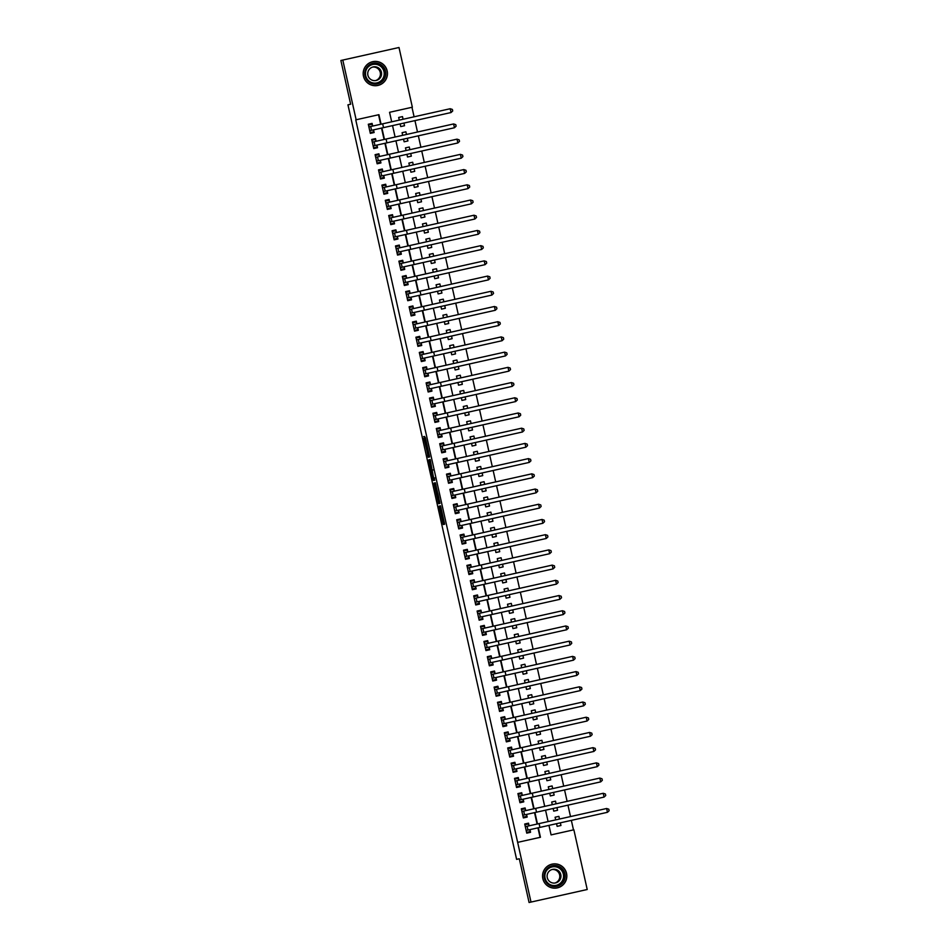 <?xml version="1.0" encoding="UTF-8"?>
<svg xmlns="http://www.w3.org/2000/svg" width="950" height="950" viewBox="0 0 950 950"><rect width="100%" height="100%" fill="white"/><g stroke="black" fill="none" stroke-linecap="round" stroke-linejoin="round"><path stroke-width="1.43" d="M439.137 506.124L443.27 524.519L444.636 524.222L440.539 505.804L441.999 513.748L439.838 505.97L439.316 507.181M439.838 505.97L441.299 513.903L439.423 507.157M387.173 70.906A12.16 12.148 -102.6 0 1 377.969 85.429A12.16 12.148 -102.6 0 1 363.47 76.202A12.16 12.148 -102.6 0 1 372.661 61.691A12.16 12.148 -102.6 0 1 387.173 70.906M566.544 873.359A12.16 12.148 -102.6 0 1 557.341 887.882A12.16 12.148 -102.6 0 1 542.842 878.655A12.16 12.148 -102.6 0 1 552.033 864.144A12.16 12.148 -102.6 0 1 566.544 873.359M424.424 438.033L428.236 457.259L429.59 456.95L425.398 437.819L424.531 436.442L424.781 437.962L428.889 454.907L427.999 455.109L423.89 438.152M548.957 825.384L551.083 834.896L573.871 829.801L587.219 889.509L529.079 902.5L519.306 858.764L516.61 859.37L347.949 104.832L350.645 104.227L340.872 60.491L399 47.5L412.348 107.207L389.559 112.302L391.685 121.814M531.003 902.072L517.655 842.365L540.443 837.271L538.317 827.759M381.057 124.189L378.931 114.677L355.751 119.854L517.655 842.365M356.143 119.771L342.796 60.064M434.008 483.087L438.615 503.69L439.969 503.393L435.373 482.778L434.008 483.087M433.01 478.99L428.818 459.871L430.172 459.562L433.354 476.722L434.803 480.166L433.426 480.474L433.01 478.99L434.518 478.657M403.073 119.261L402.479 116.601L398.679 117.456L399.285 120.116M404.522 125.732L400.722 126.576L404.522 125.732L403.928 123.073M406.481 134.472L405.887 131.812L402.088 132.667L402.681 135.327M407.918 140.944L404.13 141.787L407.918 140.944L407.324 138.284M409.878 149.684L409.284 147.024L405.484 147.879L406.077 150.539M411.326 156.156L407.526 156.999L411.326 156.156L410.733 153.496M413.274 164.896L412.68 162.236L408.88 163.091L409.486 165.751M414.723 171.368L410.923 172.211L414.723 171.368L414.129 168.708M416.682 180.108L416.088 177.448L412.288 178.303L412.882 180.963M418.119 186.58L414.331 187.423L418.119 186.58L417.525 183.92M420.078 195.332L419.484 192.66L415.684 193.515L416.278 196.175M421.527 201.792L417.727 202.635L421.527 201.792L420.933 199.132M423.474 210.544L422.881 207.872L419.093 208.727L419.686 211.387M424.923 217.004L421.123 217.859L424.923 217.004L424.329 214.344M426.883 225.756L426.289 223.084L422.489 223.939L423.082 226.599M428.331 232.216L424.531 233.071L428.331 232.216L427.726 229.556M430.279 240.967L429.685 238.296L425.885 239.151L426.479 241.811M431.728 247.428L427.928 248.283L431.728 247.428L431.134 244.768M433.687 256.179L433.081 253.519L429.293 254.362L429.887 257.022M435.124 262.639L431.324 263.494L435.124 262.639L434.53 259.979M437.083 271.391L436.489 268.731L432.689 269.574L433.283 272.234M438.532 277.851L434.732 278.706L438.532 277.851L437.926 275.191M440.479 286.603L439.886 283.943L436.086 284.786L436.679 287.446M441.928 293.063L438.128 293.918L441.928 293.063L441.334 290.403M443.887 301.815L443.282 299.155L439.494 299.998L440.088 302.658M445.324 308.275L441.524 309.13L445.324 308.275L444.731 305.615M447.284 317.027L446.69 314.367L442.89 315.21L443.484 317.87M448.733 323.487L444.933 324.342L448.733 323.487L448.127 320.827M450.68 332.239L450.086 329.579L446.286 330.422L446.88 333.082M452.129 338.699L448.329 339.554L452.129 338.699L451.535 336.039M454.088 347.451L453.483 344.791L449.694 345.634L450.288 348.294M455.525 353.911L451.725 354.766L455.525 353.911L454.931 351.251M457.484 362.662L456.891 360.003L453.091 360.846L453.684 363.506M458.933 369.122L455.133 369.978L458.933 369.122L458.339 366.463M460.881 377.874L460.287 375.214L456.487 376.058L457.081 378.729M462.329 384.334L458.529 385.189L462.329 384.334L461.736 381.674M464.289 393.086L463.695 390.426L459.895 391.269L460.489 393.941M465.726 399.558L461.926 400.401L465.726 399.558L465.132 396.886M467.685 408.298L467.091 405.638L463.291 406.481L463.885 409.153M469.134 414.77L465.334 415.613L469.134 414.77L468.54 412.098M471.081 423.51L470.488 420.85L466.688 421.693L467.281 424.365M472.53 429.982L468.73 430.825L472.53 429.982L471.936 427.31M474.489 438.722L473.896 436.062L470.096 436.917L470.689 439.577M475.926 445.194L472.138 446.037L475.926 445.194L475.332 442.522M477.886 453.934L477.292 451.274L473.492 452.129L474.086 454.789M479.334 460.406L475.534 461.249L479.334 460.406L478.741 457.734M481.282 469.146L480.688 466.486L476.888 467.341L477.494 470.001M482.731 475.617L478.931 476.461L482.731 475.617L482.137 472.957M484.69 484.358L484.096 481.697L480.296 482.553L480.89 485.213M486.127 490.829L482.339 491.673L486.127 490.829L485.533 488.169M488.086 499.569L487.492 496.909L483.692 497.764L484.286 500.424M489.535 506.041L485.735 506.884L489.535 506.041L488.941 503.381M491.483 514.781L490.889 512.121L487.089 512.976L487.694 515.636M492.931 521.253L489.131 522.096L492.931 521.253L492.338 518.593M494.891 529.993L494.297 527.333L490.497 528.188L491.091 530.848M496.327 536.465L492.539 537.308L496.327 536.465L495.734 533.805M498.287 545.205L497.693 542.545L493.893 543.4L494.487 546.06M499.736 551.677L495.936 552.52L499.736 551.677L499.142 549.017M501.683 560.429L501.089 557.757L497.289 558.612L497.895 561.272M503.132 566.889L499.332 567.732L503.132 566.889L502.538 564.229M505.091 575.641L504.497 572.969L500.697 573.824L501.291 576.484M506.528 582.101L502.74 582.956L506.528 582.101L505.934 579.441M508.488 590.852L507.894 588.181L504.094 589.036L504.688 591.696M509.936 597.312L506.136 598.168L509.936 597.312L509.343 594.653M511.884 606.064L511.29 603.393L507.502 604.247L508.096 606.908M513.332 612.524L509.532 613.379L513.332 612.524L512.739 609.864M515.292 621.276L514.698 618.616L510.898 619.459L511.492 622.119M516.741 627.736L512.941 628.591L516.741 627.736L516.135 625.076M518.688 636.488L518.094 633.828L514.294 634.671L514.888 637.331M520.137 642.948L516.337 643.803L520.137 642.948L519.543 640.288M522.096 651.7L521.491 649.04L517.702 649.883L518.296 652.543M523.533 658.16L519.733 659.015L523.533 658.16L522.939 655.5M525.492 666.912L524.899 664.252L521.099 665.095L521.692 667.755M526.941 673.372L523.141 674.227L526.941 673.372L526.336 670.712M528.889 682.124L528.295 679.464L524.495 680.307L525.089 682.967M530.337 688.584L526.538 689.439L530.337 688.584L529.744 685.924M532.297 697.336L531.691 694.676L527.903 695.519L528.497 698.179M533.734 703.796L529.934 704.651L533.734 703.796L533.14 701.136M535.693 712.547L535.099 709.887L531.299 710.731L531.893 713.391M537.142 719.008L533.342 719.863L537.142 719.008L536.536 716.347M539.089 727.759L538.496 725.099L534.696 725.943L535.289 728.602M540.538 734.219L536.738 735.074L540.538 734.219L539.944 731.559M542.497 742.971L541.892 740.311L538.104 741.154L538.697 743.826M543.934 749.431L540.134 750.286L543.934 749.431L543.341 746.771M545.894 758.183L545.3 755.523L541.5 756.366L542.094 759.038M547.342 764.655L543.543 765.498L547.342 764.655L546.749 761.983M549.29 773.395L548.696 770.735L544.896 771.578L545.49 774.25M550.739 779.867L546.939 780.71L550.739 779.867L550.145 777.195M552.698 788.607L552.104 785.947L548.304 786.79L548.898 789.462M554.135 795.079L550.335 795.922L554.135 795.079L553.541 792.407M556.094 803.819L555.501 801.159L551.701 802.014L552.294 804.674M557.543 810.291L553.743 811.134L557.543 810.291L556.949 807.619M529.114 825.823L528.509 823.163L524.721 824.018L526.751 833.138L530.551 832.295L529.957 829.623M525.706 810.611L525.112 807.951L521.312 808.794L523.355 817.926L527.155 817.083L526.561 814.411M522.31 795.399L521.716 792.739L517.916 793.582L519.959 802.714L523.759 801.871L523.153 799.199M518.902 780.188L518.308 777.528L514.52 778.371L516.551 787.502L520.351 786.659L519.757 783.988M515.506 764.976L514.912 762.316L511.112 763.159L513.154 772.291L516.954 771.436L516.361 768.776M512.109 749.764L511.516 747.104L507.716 747.947L509.758 757.079L513.546 756.224L512.952 753.564M508.701 734.552L508.108 731.892L504.308 732.735L506.35 741.867L510.15 741.012L509.556 738.352M505.305 719.34L504.711 716.68L500.911 717.523L502.954 726.655L506.754 725.8L506.16 723.14M501.909 704.128L501.315 701.468L497.515 702.311L499.558 711.443L503.346 710.588L502.752 707.928M498.501 688.916L497.907 686.256L494.107 687.099L496.149 696.231L499.949 695.376L499.356 692.716M495.104 673.704L494.511 671.044L490.711 671.887L492.753 681.019L496.553 680.164L495.959 677.504M491.708 658.492L491.114 655.832L487.314 656.676L489.357 665.807L493.145 664.953L492.551 662.293M488.3 643.281L487.706 640.621L483.906 641.464L485.949 650.596L489.749 649.741L489.155 647.081M484.904 628.069L484.31 625.397L480.51 626.252L482.553 635.384L486.353 634.529L485.759 631.869M481.508 612.857L480.914 610.185L477.114 611.04L479.156 620.172L482.944 619.317L482.351 616.657M478.099 597.645L477.506 594.973L473.706 595.828L475.748 604.96L479.548 604.105L478.954 601.445M474.703 582.433L474.109 579.761L470.309 580.616L472.352 589.736L476.152 588.893L475.558 586.233M471.307 567.209L470.713 564.549L466.913 565.404L468.944 574.524L472.744 573.681L472.15 571.021M467.899 551.997L467.305 549.337L463.505 550.192L465.548 559.312L469.348 558.469L468.754 555.809M464.503 536.786L463.909 534.126L460.109 534.981L462.151 544.101L465.951 543.258L465.358 540.597M461.106 521.574L460.501 518.914L456.713 519.769L458.743 528.889L462.543 528.046L461.949 525.386M457.698 506.362L457.104 503.702L453.304 504.557L455.347 513.677L459.147 512.834L458.553 510.174M454.302 491.15L453.708 488.49L449.908 489.345L451.951 498.465L455.751 497.622L455.145 494.962M450.906 475.938L450.3 473.278L446.512 474.133L448.543 483.253L452.343 482.41L451.749 479.738M447.497 460.726L446.904 458.066L443.104 458.921L445.146 468.041L448.946 467.198L448.353 464.526M444.101 445.514L443.508 442.854L439.707 443.697L441.75 452.829L445.55 451.986L444.944 449.314M440.705 430.303L440.099 427.642L436.311 428.486L438.342 437.617L442.142 436.774L441.548 434.103M437.297 415.091L436.703 412.431L432.903 413.274L434.946 422.406L438.746 421.562L438.152 418.891M433.901 399.879L433.307 397.219L429.507 398.062L431.549 407.194L435.349 406.339L434.744 403.679M430.492 384.667L429.899 382.007L426.111 382.85L428.141 391.982L431.941 391.127L431.348 388.467M427.096 369.455L426.503 366.795L422.702 367.638L424.745 376.77L428.545 375.915L427.951 373.255M423.7 354.243L423.106 351.583L419.306 352.426L421.349 361.558L425.137 360.703L424.543 358.043M420.292 339.031L419.698 336.371L415.898 337.214L417.941 346.346L421.741 345.491L421.147 342.831M416.896 323.819L416.302 321.159L412.502 322.003L414.544 331.134L418.344 330.279L417.751 327.619M413.499 308.608L412.906 305.947L409.106 306.791L411.148 315.923L414.936 315.067L414.343 312.407M410.091 293.396L409.497 290.736L405.697 291.579L407.74 300.711L411.54 299.856L410.946 297.196M406.695 278.184L406.101 275.524L402.301 276.367L404.344 285.499L408.144 284.644L407.55 281.984M403.299 262.972L402.705 260.3L398.905 261.155L400.947 270.287L404.736 269.432L404.142 266.772M399.891 247.76L399.297 245.088L395.497 245.943L397.539 255.075L401.339 254.22L400.746 251.56M396.494 232.548L395.901 229.876L392.101 230.731L394.143 239.863L397.943 239.008L397.349 236.348M393.098 217.336L392.504 214.664L388.704 215.519L390.747 224.639L394.535 223.796L393.941 221.136M389.69 202.112L389.096 199.453L385.296 200.308L387.339 209.428L391.139 208.584L390.545 205.924M386.294 186.901L385.7 184.241L381.9 185.096L383.942 194.216L387.742 193.373L387.149 190.713M382.897 171.689L382.304 169.029L378.504 169.884L380.534 179.004L384.334 178.161L383.741 175.501M379.489 156.477L378.896 153.817L375.096 154.672L377.138 163.792L380.938 162.949L380.344 160.289M376.093 141.265L375.499 138.605L371.699 139.46L373.742 148.58L377.542 147.737L376.948 145.077M540.063 837.354L537.938 827.842M537.082 824.042L534.529 812.63M533.686 808.83L531.133 797.418M530.29 793.618L527.737 782.206M526.882 778.406L524.329 766.994M523.486 763.194L520.933 751.783M520.077 747.982L517.536 736.571M516.681 732.771L514.128 721.359M513.285 717.559L510.732 706.147M509.877 702.347L507.336 690.935M506.481 687.135L503.928 675.723M503.084 671.923L500.531 660.511M499.676 656.711L497.135 645.299M496.28 641.499L493.727 630.087M492.884 626.288L490.331 614.876M489.476 611.064L486.934 599.664M486.079 595.852L483.526 584.452M482.683 580.64L480.13 569.24M479.275 565.428L476.734 554.028M475.879 550.216L473.326 538.816M472.483 535.004L469.929 523.592M469.074 519.793L466.533 508.381M465.678 504.581L463.125 493.169M462.282 489.369L459.729 477.957M458.874 474.157L456.321 462.745M455.478 458.945L452.924 447.533M452.081 443.733L449.528 432.321M448.673 428.521L446.12 417.109M445.277 413.309L442.724 401.897M441.881 398.098L439.327 386.686M438.473 382.886L435.919 371.474M435.076 367.674L432.523 356.262M431.668 352.462L429.127 341.05M428.272 337.25L425.719 325.838M424.876 322.038L422.322 310.626M421.468 306.826L418.926 295.414M418.071 291.614L415.518 280.202M414.675 276.402L412.122 264.991M411.267 261.191L408.726 249.779M407.871 245.967L405.317 234.567M404.474 230.755L401.921 219.355M401.066 215.543L398.525 204.143M397.67 200.331L395.117 188.931M394.274 185.119L391.721 173.719M390.866 169.908L388.324 158.496M387.469 154.696L384.916 143.284M384.073 139.484L381.52 128.072M380.665 124.272L378.539 114.76M372.697 126.053L372.091 123.393L368.303 124.248L370.334 133.368L374.134 132.525L373.54 129.865M551.083 834.896L573.479 829.884L571.354 820.373M570.511 816.572L567.957 805.161M567.114 801.361L564.561 789.949M563.706 786.149L561.153 774.737M560.31 770.937L557.757 759.525M556.914 755.725L554.361 744.313M553.506 740.513L550.952 729.101M550.109 725.301L547.556 713.889M546.701 710.089L544.16 698.678M543.305 694.877L540.752 683.466M539.909 679.666L537.356 668.254M536.501 664.442L533.959 653.042M533.104 649.23L530.551 637.83M529.708 634.018L527.155 622.618M526.3 618.806L523.759 607.406M522.904 603.594L520.351 592.194M519.508 588.383L516.954 576.971M516.099 573.171L513.558 561.759M512.703 557.959L510.15 546.547M509.307 542.747L506.754 531.335M505.899 527.535L503.358 516.123M502.503 512.323L499.949 500.911M499.106 497.111L496.553 485.699M495.698 481.899L493.157 470.488M492.302 466.688L489.749 455.276M488.906 451.476L486.353 440.064M485.497 436.264L482.944 424.852M482.101 421.052L479.548 409.64M478.705 405.84L476.152 394.428M475.297 390.628L472.744 379.216M471.901 375.416L469.348 364.004M468.492 360.204L465.951 348.793M465.096 344.992L462.543 333.581M461.7 329.781L459.147 318.369M458.292 314.569L455.751 303.157M454.896 299.345L452.343 287.945M451.499 284.133L448.946 272.733M448.091 268.921L445.55 257.521M444.695 253.709L442.142 242.309M441.299 238.498L438.746 227.098M437.891 223.286L435.349 211.874M434.494 208.074L431.941 196.662M431.098 192.862L428.545 181.45M427.69 177.65L425.149 166.238M424.294 162.438L421.741 151.026M420.897 147.226L418.344 135.814M417.489 132.014L414.948 120.603M414.093 116.802L411.968 107.291L389.559 112.302M556.546 823.686L557.139 826.346L560.939 825.502L560.346 822.831M559.491 819.031L558.897 816.371L555.097 817.226L555.691 819.886M553.149 808.474L553.743 811.134M555.501 801.159L551.701 802.014M549.741 793.262L550.335 795.922M552.104 785.947L548.304 786.79M546.345 778.05L546.939 780.71M548.696 770.735L544.896 771.578M542.949 762.838L543.543 765.498M545.3 755.523L541.5 756.366M539.541 747.626L540.134 750.286M541.892 740.311L538.104 741.154M536.144 732.414L536.738 735.074M538.496 725.099L534.696 725.943M532.748 717.203L533.342 719.863M535.099 709.887L531.299 710.731M529.34 701.991L529.934 704.651M531.691 694.676L527.903 695.519M525.944 686.779L526.538 689.439M528.295 679.464L524.495 680.307M522.548 671.567L523.141 674.227M524.899 664.252L521.099 665.095M519.139 656.355L519.733 659.015M521.491 649.04L517.702 649.883M515.743 641.131L516.337 643.803M518.094 633.828L514.294 634.671M512.347 625.919L512.941 628.591M514.698 618.616L510.898 619.459M508.939 610.707L509.532 613.379M511.29 603.393L507.502 604.247M505.543 595.496L506.136 598.168M507.894 588.181L504.094 589.036M502.146 580.284L502.74 582.956M504.497 572.969L500.697 573.824M498.738 565.072L499.332 567.732M501.089 557.757L497.289 558.612M495.342 549.86L495.936 552.52M497.693 542.545L493.893 543.4M491.934 534.648L492.539 537.308M494.297 527.333L490.497 528.188M488.537 519.436L489.131 522.096M490.889 512.121L487.089 512.976M485.141 504.224L485.735 506.884M487.492 496.909L483.692 497.764M481.733 489.012L482.339 491.673M484.096 481.697L480.296 482.553M478.337 473.801L478.931 476.461M480.688 466.486L476.888 467.341M474.941 458.589L475.534 461.249M477.292 451.274L473.492 452.129M471.532 443.377L472.138 446.037M473.896 436.062L470.096 436.917M468.136 428.165L468.73 430.825M470.488 420.85L466.688 421.693M464.74 412.953L465.334 415.613M467.091 405.638L463.291 406.481M461.332 397.741L461.926 400.401M463.695 390.426L459.895 391.269M457.936 382.529L458.529 385.189M460.287 375.214L456.487 376.058M454.539 367.317L455.133 369.978M456.891 360.003L453.091 360.846M451.131 352.106L451.725 354.766M453.483 344.791L449.694 345.634M447.735 336.894L448.329 339.554M450.086 329.579L446.286 330.422M444.339 321.682L444.933 324.342M446.69 314.367L442.89 315.21M440.931 306.47L441.524 309.13M443.282 299.155L439.494 299.998M437.534 291.258L438.128 293.918M439.886 283.943L436.086 284.786M434.138 276.034L434.732 278.706M436.489 268.731L432.689 269.574M430.73 260.822L431.324 263.494M433.081 253.519L429.293 254.362M427.334 245.611L427.928 248.283M429.685 238.296L425.885 239.151M423.938 230.399L424.531 233.071M426.289 223.084L422.489 223.939M420.529 215.187L421.123 217.859M422.881 207.872L419.093 208.727M417.133 199.975L417.727 202.635M419.484 192.66L415.684 193.515M413.737 184.763L414.331 187.423M416.088 177.448L412.288 178.303M410.329 169.551L410.923 172.211M412.68 162.236L408.88 163.091M406.933 154.339L407.526 156.999M409.284 147.024L405.484 147.879M403.524 139.127L404.13 141.787M405.887 131.812L402.088 132.667M400.128 123.916L400.722 126.576M402.479 116.601L398.679 117.456M392.54 125.614L395.093 137.026M395.936 140.826L398.489 152.237M399.344 156.037L401.886 167.449M402.741 171.249L405.294 182.661M406.137 186.461L408.69 197.873M409.545 201.673L412.086 213.085M412.941 216.885L415.494 228.297M416.338 232.097L418.891 243.509M419.746 247.309L422.287 258.721M423.142 262.521L425.695 273.933M426.538 277.733L429.091 289.144M429.946 292.944L432.488 304.356M433.343 308.156L435.896 319.568M436.739 323.38L439.292 334.78M440.147 338.592L442.688 349.992M443.543 353.804L446.096 365.204M446.939 369.016L449.492 380.416M450.348 384.228L452.889 395.628M453.744 399.439L456.297 410.851M457.14 414.651L459.693 426.063M460.548 429.863L463.101 441.275M463.944 445.075L466.497 456.487M467.341 460.287L469.894 471.699M470.749 475.499L473.302 486.911M474.145 490.711L476.698 502.122M477.553 505.923L480.094 517.334M480.949 521.134L483.503 532.546M484.346 536.346L486.899 547.758M487.754 551.558L490.295 562.97M491.15 566.77L493.703 578.182M494.546 581.982L497.099 593.394M497.954 597.194L500.496 608.606M501.351 612.406L503.904 623.818M504.747 627.617L507.3 639.029M508.155 642.829L510.696 654.241M511.551 658.041L514.104 669.453M514.947 673.253L517.501 684.665M518.356 688.477L520.897 699.877M521.752 703.689L524.305 715.089M525.148 718.901L527.701 730.301M528.556 734.113L531.097 745.512M531.952 749.324L534.506 760.724M535.349 764.536L537.902 775.948M538.757 779.748L541.31 791.16M542.153 794.96L544.706 806.372M545.549 810.172L548.102 821.584M537.474 823.959L534.921 812.547M534.066 808.747L531.525 797.335M530.67 793.535L528.117 782.123M527.274 778.323L524.721 766.911M523.866 763.111L521.312 751.699M520.469 747.899L517.916 736.488M517.073 732.688L514.52 721.276M513.665 717.476L511.112 706.064M510.269 702.252L507.716 690.852M506.872 687.04L504.319 675.64M503.464 671.828L500.911 660.428M500.068 656.616L497.515 645.216M496.66 641.404L494.119 630.004M493.264 626.193L490.711 614.781M489.867 610.981L487.314 599.569M486.459 595.769L483.918 584.357M483.063 580.557L480.51 569.145M479.667 565.345L477.114 553.933M476.259 550.133L473.718 538.721M472.863 534.921L470.309 523.509M469.466 519.709L466.913 508.298M466.058 504.497L463.517 493.086M462.662 489.286L460.109 477.874M459.266 474.074L456.713 462.662M455.858 458.862L453.316 447.45M452.461 443.65L449.908 432.238M449.065 428.438L446.512 417.026M445.657 413.226L443.116 401.814M442.261 398.014L439.707 386.603M438.864 382.803L436.311 371.391M435.456 367.591L432.903 356.179M432.06 352.379L429.507 340.967M428.664 337.155L426.111 325.755M425.256 321.943L422.702 310.543M421.859 306.731L419.306 295.331M418.451 291.519L415.91 280.119M415.055 276.308L412.502 264.908M411.659 261.096L409.106 249.684M408.251 245.884L405.709 234.472M404.854 230.672L402.301 219.26M401.458 215.46L398.905 204.048M398.05 200.248L395.509 188.836M394.654 185.036L392.101 173.624M391.258 169.824L388.704 158.412M387.849 154.612L385.308 143.201M384.453 139.401L381.9 127.989M560.939 825.502L557.139 826.346M558.897 816.371L555.097 817.226M528.283 832.794L528.117 832.034M526.419 824.434L526.241 823.674M524.887 817.582L524.709 816.822M523.011 809.222L522.844 808.462M521.479 802.37L521.312 801.61M519.614 794.01L519.448 793.25M518.082 787.158L517.916 786.398M516.218 778.798L516.04 778.038M514.686 771.946L514.508 771.186M512.81 763.586L512.644 762.826M511.278 756.734L511.112 755.974M509.414 748.374L509.236 747.614M507.882 741.523L507.716 740.762M506.006 733.163L505.839 732.391M504.486 726.311L504.308 725.551M502.609 717.951L502.443 717.179M501.077 711.099L500.911 710.339M499.213 702.727L499.035 701.967M497.681 695.887L497.515 695.127M495.805 687.515L495.639 686.755M494.285 680.675L494.107 679.915M492.409 672.303L492.242 671.543M490.877 665.463L490.711 664.703M489.012 657.091L488.834 656.331M487.481 650.251L487.314 649.491M485.604 641.879L485.438 641.119M484.084 635.039L483.906 634.279M482.208 626.668L482.042 625.908M480.676 619.828L480.51 619.068M478.812 611.456L478.634 610.696M477.28 604.616L477.114 603.856M475.404 596.244L475.238 595.484M473.872 589.404L473.706 588.644M472.008 581.032L471.841 580.272M470.476 574.192L470.309 573.432M468.611 565.82L468.433 565.06M467.079 558.98L466.901 558.22M465.203 550.608L465.037 549.848M463.671 543.768L463.505 543.008M461.807 535.396L461.641 534.636M460.275 528.556L460.109 527.784M458.411 520.184L458.233 519.424M456.879 513.344L456.701 512.572M455.003 504.973L454.836 504.213M453.471 498.121L453.304 497.361M451.606 489.761L451.44 489.001M450.074 482.909L449.908 482.149M448.21 474.549L448.032 473.789M446.678 467.697L446.5 466.937M444.802 459.337L444.636 458.577M443.27 452.485L443.104 451.725M441.406 444.125L441.239 443.365M439.874 437.273L439.707 436.513M438.009 428.913L437.831 428.153M436.478 422.061L436.299 421.301M434.601 413.701L434.435 412.941M433.069 406.849L432.903 406.089M431.205 398.489L431.039 397.729M429.673 391.637L429.507 390.878M427.797 383.277L427.631 382.517M426.277 376.426L426.099 375.666M424.401 368.066L424.234 367.306M422.869 361.214L422.702 360.454M421.004 352.854L420.826 352.082M419.473 346.002L419.306 345.242M417.596 337.63L417.43 336.87M416.076 330.79L415.898 330.03M414.2 322.418L414.034 321.658M412.668 315.578L412.502 314.818M410.804 307.206L410.626 306.446M409.272 300.366L409.106 299.606M407.396 291.994L407.229 291.234M405.876 285.154L405.697 284.394M403.999 276.783L403.833 276.022M402.468 269.942L402.301 269.183M400.603 261.571L400.425 260.811M399.071 254.731L398.905 253.971M397.195 246.359L397.029 245.599M395.675 239.519L395.497 238.759M393.799 231.147L393.633 230.387M392.267 224.307L392.101 223.547M390.402 215.935L390.224 215.175M388.871 209.095L388.704 208.335M386.994 200.723L386.828 199.963M385.463 193.883L385.296 193.123M383.598 185.511L383.432 184.751M382.066 178.671L381.9 177.911M380.202 170.299L380.024 169.539M378.67 163.459L378.492 162.688M376.794 155.088L376.628 154.328M375.262 148.248L375.096 147.476M373.397 139.876L373.231 139.116M371.866 133.024L371.699 132.264M370.001 124.664L369.823 123.904M441.999 513.748L441.299 513.903M438.864 498.073L437.796 493.287L436.632 493.549L438.235 501.588L439.577 501.279L438.235 501.588M439.423 501.315L438.758 498.097M436.632 493.549L437.451 493.371M432.238 471.723L431.407 470.345L433.188 478.325L434.708 477.992M435.029 477.921L433.188 478.325M433.509 478.254L432.131 471.746M433.247 469.929L431.728 470.274M427.108 446.928L426.218 447.117M428.889 454.907L427.999 455.109M424.531 436.442L423.629 436.644M529.031 825.847L528.366 823.994L524.887 824.778M529.886 829.647L530.064 831.606L526.585 832.378M607.466 812.297L606.622 808.498L608.796 809.21L609.128 810.73L607.466 812.297L526.158 830.478M606.622 808.498L525.314 826.678M564.882 873.727A10.521 10.509 -102.6 0 1 556.926 886.291A10.521 10.509 -102.6 0 1 544.374 878.322A10.521 10.509 -102.6 0 1 552.33 865.759A10.521 10.509 -102.6 0 1 564.882 873.727M545.098 878.156A9.737 9.726 77.4 0 0 556.712 885.543A9.737 9.726 77.4 0 0 564.086 873.917A9.737 9.726 77.4 0 0 552.461 866.531A9.737 9.726 77.4 0 0 545.098 878.156M551.938 869.547A6.935 6.923 -102.6 0 1 559.633 874.903A6.935 6.923 -102.6 0 1 554.954 883.037M547.271 877.669A6.935 6.923 77.4 0 0 555.536 882.93A6.935 6.923 77.4 0 0 560.785 874.653A6.935 6.923 77.4 0 0 552.508 869.393A6.935 6.923 77.4 0 0 547.271 877.669M566.402 873.394A12.077 12.065 77.4 0 0 551.997 864.239A12.077 12.065 77.4 0 0 542.854 878.655A12.077 12.065 77.4 0 0 557.258 887.811A12.077 12.065 77.4 0 0 566.402 873.394M382.375 81.32A10.521 10.509 -102.6 0 1 367.519 80.691A10.521 10.509 -102.6 0 1 368.137 65.823A10.521 10.509 -102.6 0 1 382.992 66.453A10.521 10.509 -102.6 0 1 382.375 81.32M368.636 66.405A9.737 9.726 77.4 0 0 377.34 83.089A9.737 9.726 77.4 0 0 383.836 69.065A9.737 9.726 77.4 0 0 368.636 66.405M372.566 67.094A6.935 6.923 -102.6 0 1 378.195 79.076A6.935 6.923 -102.6 0 1 375.582 80.584M369.966 68.602A6.935 6.923 77.4 0 0 376.176 80.477A6.935 6.923 77.4 0 0 380.796 70.49A6.935 6.923 77.4 0 0 369.966 68.602M383.432 82.472A12.077 12.065 77.4 0 0 372.626 61.786A12.077 12.065 77.4 0 0 364.562 79.171A12.077 12.065 77.4 0 0 383.432 82.472M525.635 810.635L524.97 808.783L521.491 809.566M526.478 814.435L526.668 816.383L523.189 817.166M604.069 797.086L603.214 793.286L605.388 793.998L605.732 795.518L604.069 797.086L522.761 815.266M603.214 793.286L521.906 811.466M522.227 795.423L521.562 793.571L518.082 794.342M523.082 799.223L523.272 801.171L519.781 801.954M600.673 781.874L599.818 778.074L601.991 778.786L602.336 780.306L600.673 781.874L519.365 800.054M599.818 778.074L518.51 796.254M518.831 780.211L518.166 778.359L514.686 779.131M519.686 784.011L519.864 785.959L516.384 786.742M597.265 766.662L596.422 762.862L598.595 763.574L598.928 765.094L597.265 766.662L515.957 784.842M596.422 762.862L515.114 781.043M515.434 764.988L514.769 763.147L511.29 763.919M516.278 768.799L516.467 770.747L512.988 771.531M593.869 751.45L593.014 747.65L595.187 748.363L595.531 749.883L593.869 751.45L512.561 769.631M593.014 747.65L511.706 765.831M512.026 749.776L511.361 747.935L507.882 748.707M512.881 753.587L513.071 755.535L509.58 756.319M590.472 736.238L589.617 732.438L591.791 733.151L592.135 734.671L590.472 736.238L509.164 754.419M589.617 732.438L508.309 750.607M508.63 734.564L507.965 732.723L504.486 733.495M509.485 738.376L509.663 740.323L506.184 741.107M587.064 721.026L586.221 717.226L588.394 717.939L588.727 719.459L587.064 721.026L505.756 739.207M586.221 717.226L504.913 735.395M505.234 719.352L504.569 717.511L501.077 718.283M506.077 723.164L506.267 725.111L502.787 725.895M583.668 705.814L582.813 702.014L584.986 702.727L585.331 704.247L583.668 705.814L502.36 723.995M582.813 702.014L501.505 720.183M501.826 704.14L501.161 702.299L497.681 703.071M502.681 707.952L502.871 709.899L499.379 710.683M580.272 690.602L579.417 686.803L581.59 687.515L581.934 689.035L580.272 690.602L498.952 708.783M579.417 686.803L498.109 704.971M498.429 688.928L497.764 687.087L494.285 687.859M499.272 692.74L499.463 694.688L495.983 695.471M576.864 675.391L576.021 671.591L578.194 672.303L578.526 673.823L576.864 675.391L495.556 693.571M576.021 671.591L494.713 689.759M495.033 673.716L494.368 671.876L490.877 672.648M495.876 677.516L496.066 679.476L492.587 680.259M573.467 660.179L572.612 656.379L574.786 657.091L575.13 658.611L573.467 660.179L492.159 678.359M572.612 656.379L491.304 674.547M491.625 658.504L490.96 656.664L487.481 657.436M492.48 662.304L492.67 664.264L489.179 665.047M570.071 644.967L569.216 641.167L571.389 641.879L571.734 643.399L570.071 644.967L488.751 663.136M569.216 641.167L487.908 659.336M488.229 643.293L487.564 641.452L484.084 642.224M489.072 647.092L489.262 649.052L485.782 649.836M566.663 629.755L565.82 625.955L567.993 626.668L568.326 628.188L566.663 629.755L485.355 647.924M565.82 625.955L484.512 644.124M484.832 628.081L484.168 626.228L480.676 627.012M485.676 631.881L485.866 633.84L482.386 634.624M563.267 614.543L562.412 610.743L564.585 611.456L564.929 612.976L563.267 614.543L481.959 632.712M562.412 610.743L481.104 628.912M481.424 612.869L480.759 611.016L477.28 611.8M482.279 616.669L482.457 618.628L478.978 619.4M559.859 599.331L559.016 595.531L561.189 596.244L561.521 597.764L559.859 599.331L478.551 617.5M559.016 595.531L477.707 613.7M478.028 597.657L477.363 595.804L473.884 596.588M478.871 601.457L479.061 603.416L475.582 604.188M556.462 584.119L555.619 580.319L557.781 581.032L558.125 582.552L556.462 584.119L475.154 602.288M555.619 580.319L474.299 598.488M474.62 582.445L473.967 580.592L470.476 581.376M475.475 586.245L475.665 588.204L472.186 588.976M553.066 568.908L552.211 565.107L554.384 565.82L554.729 567.34L553.066 568.908L471.758 587.076M552.211 565.107L470.903 583.276M471.224 567.233L470.559 565.381L467.079 566.164M472.079 571.033L472.257 572.992L468.777 573.764M549.658 553.696L548.815 549.884L550.988 550.596L551.321 552.128L549.658 553.696L468.35 571.864M548.815 549.884L467.507 568.064M467.827 552.021L467.162 550.169L463.683 550.952M468.671 555.821L468.861 557.781L465.381 558.553M546.262 538.484L545.419 534.672L547.58 535.384L547.924 536.916L546.262 538.484L464.954 556.653M545.419 534.672L464.099 552.852M464.419 536.809L463.766 534.957L460.275 535.741M465.274 540.609L465.464 542.569L461.973 543.341M542.866 523.272L542.011 519.46L544.184 520.173L544.528 521.692L542.866 523.272L461.558 541.441M542.011 519.46L460.702 537.641M461.023 521.597L460.358 519.745L456.879 520.529M461.878 525.398L462.056 527.357L458.577 528.129M539.457 508.06L538.614 504.248L540.788 504.961L541.12 506.481L539.457 508.06L458.149 526.229M538.614 504.248L457.306 522.429M457.627 506.386L456.962 504.533L453.483 505.317M458.47 510.186L458.66 512.145L455.181 512.917M536.061 492.848L535.206 489.036L537.379 489.749L537.724 491.269L536.061 492.848L454.753 511.017M535.206 489.036L453.898 507.217M454.219 491.174L453.566 489.321L450.074 490.105M455.074 494.974L455.264 496.933L451.772 497.705M532.665 477.636L531.81 473.824L533.983 474.537L534.327 476.057L532.665 477.636L451.357 495.805M531.81 473.824L450.502 492.005M450.822 475.962L450.157 474.109L446.678 474.893M451.678 479.762L451.856 481.721L448.376 482.493M529.257 462.412L528.414 458.613L530.587 459.325L530.919 460.845L529.257 462.412L447.949 480.593M528.414 458.613L447.106 476.793M447.426 460.75L446.761 458.897L443.282 459.681M448.269 464.55L448.459 466.509L444.98 467.281M525.861 447.201L525.006 443.401L527.179 444.113L527.523 445.633L525.861 447.201L444.553 465.381M525.006 443.401L443.697 461.581M444.018 445.538L443.353 443.686L439.874 444.469M444.873 449.338L445.063 451.286L441.572 452.069M522.464 431.989L521.609 428.189L523.783 428.901L524.127 430.421L522.464 431.989L441.156 450.169M521.609 428.189L440.301 446.369M440.622 430.326L439.957 428.474L436.478 429.246M441.477 434.126L441.655 436.074L438.176 436.858M519.056 416.777L518.213 412.977L520.386 413.689L520.719 415.209L519.056 416.777L437.748 434.957M518.213 412.977L436.905 431.157M437.226 415.114L436.561 413.262L433.081 414.034M438.069 418.914L438.259 420.862L434.779 421.646M515.66 401.565L514.805 397.765L516.978 398.478L517.322 399.997L515.66 401.565L434.352 419.746M514.805 397.765L433.497 415.946M433.817 399.891L433.152 398.05L429.673 398.822M434.673 403.702L434.863 405.65L431.371 406.434M512.264 386.353L511.409 382.553L513.582 383.266L513.926 384.786L512.264 386.353L430.956 404.534M511.409 382.553L430.101 400.734M430.421 384.679L429.756 382.838L426.277 383.61M431.276 388.491L431.454 390.438L427.975 391.222M508.856 371.141L508.012 367.341L510.186 368.054L510.518 369.574L508.856 371.141L427.548 389.322M508.012 367.341L426.704 385.51M427.025 369.467L426.36 367.626L422.869 368.398M427.868 373.279L428.058 375.226L424.579 376.01M505.459 355.929L504.604 352.129L506.777 352.842L507.122 354.362L505.459 355.929L424.151 374.11M504.604 352.129L423.296 370.298M423.617 354.255L422.952 352.414L419.473 353.186M424.472 358.067L424.662 360.014L421.171 360.798M502.063 340.718L501.208 336.918L503.381 337.63L503.726 339.15L502.063 340.718L420.755 358.898M501.208 336.918L419.9 355.086M420.221 339.043L419.556 337.202L416.076 337.974M421.076 342.855L421.254 344.803L417.774 345.586M498.655 325.506L497.812 321.706L499.985 322.418L500.317 323.938L498.655 325.506L417.347 343.686M497.812 321.706L416.504 339.874M416.824 323.831L416.159 321.991L412.668 322.762M417.668 327.643L417.858 329.591L414.378 330.374M495.259 310.294L494.404 306.494L496.577 307.206L496.921 308.726L495.259 310.294L413.951 328.474M494.404 306.494L413.096 324.662M413.416 308.619L412.751 306.779L409.272 307.551M414.271 312.419L414.461 314.379L410.97 315.162M491.863 295.082L491.008 291.282L493.181 291.994L493.525 293.514L491.863 295.082L410.543 313.262M491.008 291.282L409.699 309.451M410.02 293.408L409.355 291.567L405.876 292.339M410.863 297.207L411.053 299.167L407.574 299.951M488.454 279.87L487.611 276.07L489.784 276.783L490.117 278.303L488.454 279.87L407.146 298.039M487.611 276.07L406.303 294.239M406.624 278.196L405.959 276.355L402.468 277.127M407.467 281.996L407.657 283.955L404.178 284.739M485.058 264.658L484.203 260.858L486.376 261.571L486.721 263.091L485.058 264.658L403.75 282.827M484.203 260.858L402.895 279.027M403.216 262.984L402.551 261.131L399.071 261.915M404.071 266.784L404.261 268.743L400.769 269.527M481.662 249.446L480.807 245.646L482.98 246.359L483.324 247.879L481.662 249.446L400.342 267.615M480.807 245.646L399.499 263.815M399.819 247.772L399.154 245.919L395.675 246.703M400.662 251.572L400.853 253.531L397.373 254.303M478.254 234.234L477.411 230.434L479.584 231.147L479.916 232.667L478.254 234.234L396.946 252.403M477.411 230.434L396.103 248.603M396.411 232.56L395.758 230.708L392.267 231.491M397.266 236.36L397.456 238.319L393.977 239.091M474.858 219.023L474.003 215.223L476.176 215.935L476.52 217.455L474.858 219.023L393.549 237.191M474.003 215.223L392.694 233.391M393.015 217.348L392.35 215.496L388.871 216.279M393.87 221.148L394.048 223.107L390.569 223.879M471.449 203.811L470.606 200.011L472.779 200.723L473.112 202.243L471.449 203.811L390.141 221.979M470.606 200.011L389.298 218.179M389.619 202.136L388.954 200.284L385.474 201.067M390.462 205.936L390.652 207.896L387.173 208.667M468.053 188.599L467.21 184.787L469.371 185.499L469.716 187.031L468.053 188.599L386.745 206.768M467.21 184.787L385.89 202.967M386.211 186.924L385.558 185.072L382.066 185.856M387.066 190.724L387.256 192.684L383.764 193.456M464.657 173.387L463.802 169.575L465.975 170.287L466.319 171.819L464.657 173.387L383.349 191.556M463.802 169.575L382.494 187.756M382.814 171.713L382.149 169.86L378.67 170.644M383.669 175.513L383.848 177.472L380.368 178.244M461.249 158.175L460.406 154.363L462.579 155.076L462.911 156.596L461.249 158.175L379.941 176.344M460.406 154.363L379.098 172.544M379.418 156.501L378.753 154.648L375.274 155.432M380.261 160.301L380.451 162.26L376.972 163.032M457.853 142.963L457.009 139.151L459.171 139.864L459.515 141.384L457.853 142.963L376.544 161.132M457.009 139.151L375.689 157.332M376.01 141.289L375.357 139.436L371.866 140.22M376.865 145.089L377.055 147.048L373.564 147.82M454.456 127.751L453.601 123.939L455.774 124.652L456.119 126.172L454.456 127.751L373.148 145.92M453.601 123.939L372.293 142.12M372.614 126.077L371.949 124.224L368.469 125.008M373.469 129.877L373.647 131.836L370.168 132.608M451.048 112.539L450.205 108.728L452.378 109.44L452.711 110.96L451.048 112.539L369.74 130.708M450.205 108.728L368.897 126.908M444.374 522.702L442.866 523.046M439.719 501.873L438.199 502.218M435.777 484.262L434.269 484.595M430.588 461.035L429.079 461.379M427.084 445.36L426.467 445.503M425.398 437.819L424.781 437.962M429.341 455.442L427.821 455.774M527.962 830.074L527.119 826.274M539.933 827.403L539.089 823.591M552.259 866.578A9.737 9.726 -102.6 0 1 563.683 874A9.737 9.726 -102.6 0 1 556.51 885.578M549.219 884.153A9.417 9.405 77.4 0 0 563.338 874.083A9.417 9.405 77.4 0 0 546.274 870.972M372.899 64.125A9.737 9.726 -102.6 0 1 381.401 80.845A9.737 9.726 -102.6 0 1 377.138 83.137M369.847 81.7A9.417 9.405 77.4 0 0 381.71 67.308A9.417 9.405 77.4 0 0 366.902 68.519M524.566 814.863L523.711 811.062M536.536 812.191L535.681 808.379M521.17 799.651L520.315 795.851M533.14 796.979L532.285 793.167M517.762 784.439L516.919 780.639M529.732 781.767L528.889 777.955M514.366 769.227L513.511 765.427M526.336 766.543L525.481 762.743M510.969 754.015L510.114 750.215M522.939 751.331L522.084 747.531M507.561 738.803L506.718 734.991M519.531 736.119L518.688 732.319M504.165 723.591L503.31 719.779M516.135 720.908L515.28 717.107M500.757 708.379L499.914 704.568M512.739 705.696L511.884 701.896M497.361 693.168L496.517 689.356M509.331 690.484L508.488 686.684M493.964 677.956L493.109 674.144M505.934 675.272L505.079 671.472M490.556 662.744L489.713 658.932M502.538 660.06L501.683 656.26M487.16 647.52L486.317 643.72M499.13 644.848L498.287 641.048M483.764 632.308L482.909 628.508M495.734 629.636L494.879 625.836M480.356 617.096L479.512 613.296M492.338 614.424L491.483 610.624M476.959 601.884L476.104 598.084M488.929 599.212L488.086 595.413M473.563 586.673L472.708 582.872M485.533 584.001L484.678 580.201M470.155 571.461L469.312 567.661M482.137 568.789L481.282 564.989M466.759 556.249L465.904 552.449M478.729 553.577L477.886 549.777M463.363 541.037L462.508 537.237M475.332 538.365L474.478 534.565M459.954 525.825L459.111 522.025M471.924 523.153L471.081 519.353M456.558 510.613L455.703 506.813M468.528 507.941L467.685 504.129M453.162 495.401L452.307 491.601M465.132 492.729L464.277 488.918M449.754 480.189L448.911 476.389M461.724 477.517L460.881 473.706M446.358 464.978L445.503 461.178M458.327 462.306L457.484 458.494M442.961 449.766L442.106 445.966M454.931 447.094L454.076 443.282M439.553 434.554L438.71 430.754M451.523 431.882L450.68 428.07M436.157 419.342L435.302 415.542M448.127 416.67L447.272 412.858M432.761 404.13L431.906 400.33M444.731 401.446L443.876 397.646M429.353 388.918L428.509 385.118M441.322 386.234L440.479 382.434M425.956 373.706L425.101 369.894M437.926 371.022L437.071 367.223M422.56 358.494L421.705 354.683M434.53 355.811L433.675 352.011M419.152 343.282L418.309 339.471M431.122 340.599L430.279 336.799M415.756 328.071L414.901 324.259M427.726 325.387L426.871 321.587M412.348 312.859L411.504 309.047M424.329 310.175L423.474 306.375M408.951 297.647L408.108 293.835M420.921 294.963L420.078 291.163M405.555 282.423L404.7 278.623M417.525 279.751L416.67 275.951M402.147 267.211L401.304 263.411M414.129 264.539L413.274 260.739M398.751 251.999L397.896 248.199M410.721 249.328L409.878 245.527M395.354 236.787L394.499 232.987M407.324 234.116L406.469 230.316M391.946 221.576L391.103 217.776M403.928 218.904L403.073 215.104M388.55 206.364L387.695 202.564M400.52 203.692L399.677 199.892M385.154 191.152L384.299 187.352M397.124 188.48L396.269 184.68M381.746 175.94L380.902 172.14M393.728 173.268L392.872 169.468M378.349 160.728L377.494 156.928M390.319 158.056L389.476 154.256M374.953 145.516L374.098 141.716M386.923 142.844L386.068 139.032M371.545 130.304L370.702 126.504M383.515 127.633L382.672 123.821M551.997 864.239L550.715 864.524M557.258 887.811L555.987 888.096M372.626 61.786L371.343 62.071M377.898 85.357L376.616 85.643"/></g></svg>
